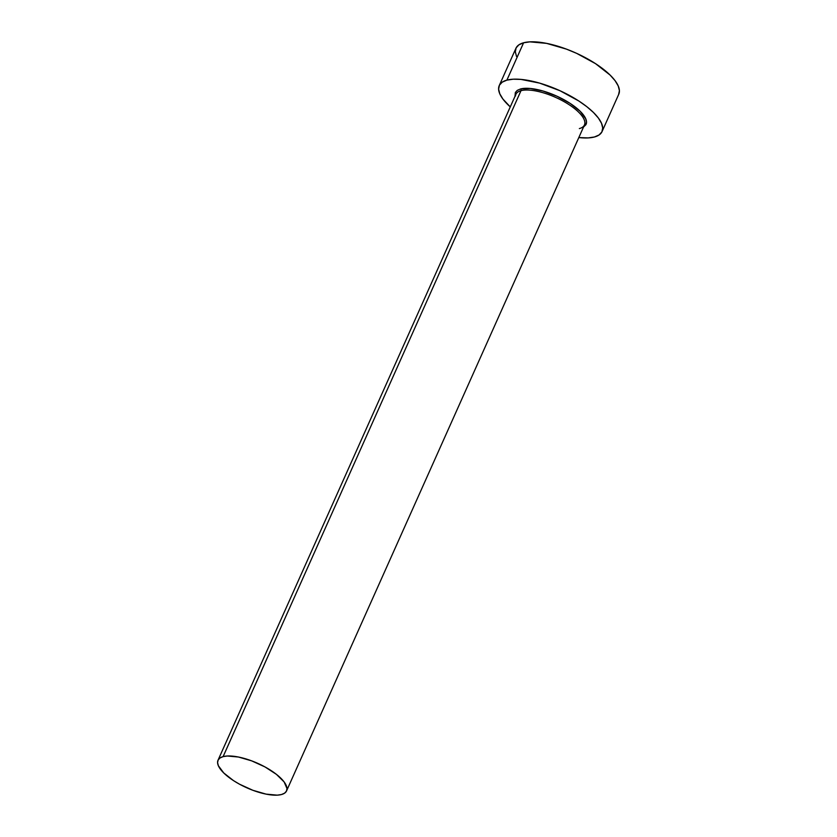 <?xml version="1.0" encoding="UTF-8"?>
<svg xmlns="http://www.w3.org/2000/svg" width="837" height="837" viewBox="0 0 837 837"><rect width="100%" height="100%" fill="white"/><g stroke="black" fill="none" stroke-linecap="round" stroke-linejoin="round"><path stroke-width="1.26" d="M514.964 96.412L515.372 92.457L517.297 90.365L520.499 88.973A1.255 1.067 -105 0 1 521.001 90.668A37.539 13.392 -155.9 0 0 515.487 96.025M286.557 790.913L584.456 124.954A37.539 13.392 -155.9 0 0 562.569 100.806A37.539 13.392 -155.9 0 0 521.001 90.668L223.102 756.627A37.539 13.392 24.1 0 1 264.67 766.765A37.539 13.392 24.1 0 1 286.557 790.913A37.539 13.392 24.1 0 1 281.462 794.533A37.539 13.392 24.1 0 1 239.895 784.395A37.539 13.392 24.1 0 1 218.007 760.247A37.539 13.392 24.1 0 1 223.102 756.627L521.001 90.668A37.539 13.392 -155.9 0 0 515.906 94.299L218.007 760.247M602.065 131.555L618.773 94.204A56.32 20.088 -155.9 0 0 585.952 57.983A56.32 20.088 -155.9 0 0 523.596 42.781L506.887 80.132A56.32 20.088 24.1 0 1 569.244 95.334A56.32 20.088 24.1 0 1 602.065 131.555A56.32 20.088 24.1 0 1 594.437 136.986A56.32 20.088 24.1 0 1 578.817 137.561L588.097 137.917L594.437 136.986L599.083 134.966L601.887 131.932L602.713 127.998L601.531 123.321L598.403 118.069L593.443 112.461L586.831 106.697L578.827 101.005L559.932 90.699L539.624 83.114L521.001 79.4L513.217 79.201L506.887 80.132L523.596 42.781A56.32 20.088 -155.9 0 0 515.958 48.211L499.25 85.562A56.32 20.088 24.1 0 1 506.887 80.132L502.231 82.152L499.427 85.186L498.611 89.12L499.783 93.796L502.911 99.038L510.267 106.895A56.32 20.088 24.1 0 1 499.25 85.562M579.361 128.574A37.539 13.392 -155.9 0 0 584.875 123.227A37.539 13.392 -155.9 0 0 560.413 99.676A37.539 13.392 -155.9 0 0 521.001 90.668A1.255 1.067 75 0 0 520.499 88.973L530.229 88.471L543.056 91.034L557.044 96.255L570.07 103.359L580.125 111.248L585.701 118.728L586.517 121.951L585.942 124.661L583.504 127.067M618.595 94.581L619.422 90.647L618.24 85.97L615.111 80.718L610.152 75.11L595.536 63.654L576.641 53.348L566.471 49.132L546.624 43.378L529.926 41.85L523.596 42.781L518.94 44.8L516.136 47.835L515.32 51.758L516.492 56.445M223.102 756.627L219.995 757.977L218.133 759.996L217.578 762.622L218.363 765.74L223.761 772.98L233.502 780.618L239.549 784.217L252.879 790.295L266.114 794.135L277.246 795.15L281.462 794.533L284.57 793.183L286.432 791.164L286.986 788.538L284.12 781.925L276.398 774.34L265.015 766.943L251.686 760.864L238.451 757.025L227.329 756.01L223.102 756.627M520.499 88.973A38.795 13.842 24.1 0 1 562.882 99.132A38.795 13.842 24.1 0 1 586.245 123.96"/></g></svg>

